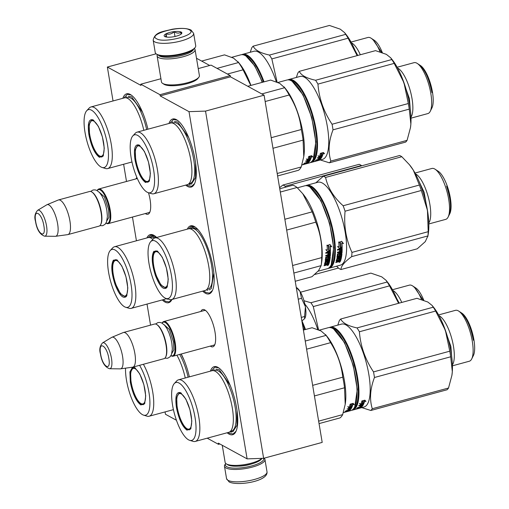 <?xml version="1.0" encoding="UTF-8"?>
<svg xmlns="http://www.w3.org/2000/svg" width="509" height="509" viewBox="0 0 509 509"><rect width="100%" height="100%" fill="white"/><g stroke="black" fill="none" stroke-linecap="round" stroke-linejoin="round"><path stroke-width="0.76" d="M113.036 100.96L107.361 67.048L140.98 85.417L140.777 84.201L159.991 94.699L160.195 95.915L189.011 111.656L247.113 458.87L218.297 443.123L218.501 444.338L207.227 438.179M176.438 420.256L165.463 414.256L165.069 411.908M150.549 325.13L147.025 304.077M136.431 240.789L132.461 217.05M126.506 181.471L123.623 164.248M135.922 178.913A19.31 6.223 74.8 0 1 136.889 177.495M148.494 192.746A19.31 6.223 74.8 0 1 150.079 199.585A19.31 6.223 74.8 0 1 149.646 212.597A19.31 6.223 74.8 0 1 145.332 213.557M200.87 311.463A19.31 6.223 74.8 0 1 205.076 310.108A19.31 6.223 74.8 0 1 215.021 332.135A19.31 6.223 74.8 0 1 214.594 345.147A19.31 6.223 74.8 0 1 210.281 346.107M168.95 123.49A35.261 11.363 74.8 0 1 177.011 120.029A35.261 11.363 74.8 0 1 195.182 160.252A35.261 11.363 74.8 0 1 194.393 184.016A35.261 11.363 74.8 0 1 185.683 185.111M187.299 229.152A35.261 11.363 74.8 0 1 194.89 226.861A35.261 11.363 74.8 0 1 213.055 267.085A35.261 11.363 74.8 0 1 212.272 290.849A35.261 11.363 74.8 0 1 202.684 291.135M210.395 371.15A35.261 11.363 74.8 0 1 218.456 367.689A35.261 11.363 74.8 0 1 236.621 407.913A35.261 11.363 74.8 0 1 235.839 431.677A35.261 11.363 74.8 0 1 227.129 432.771M122.841 98.301A35.261 11.363 74.8 0 1 130.902 94.833A35.261 11.363 74.8 0 1 147.909 129.203M146.878 237.951A35.261 11.363 74.8 0 1 154.469 235.661A35.261 11.363 74.8 0 1 156.664 237.468M163.274 299.661L165.501 301.29L169.09 301.92L171.902 299.496A35.261 11.363 74.8 0 1 171.851 299.648A35.261 11.363 74.8 0 1 162.263 299.935M181.223 354.003A35.261 11.363 74.8 0 1 189.354 376.864M247.113 458.87L263.63 458.31L322.197 442.404L264.095 95.189L230.475 76.821L160.195 95.915M189.011 111.656L205.528 111.102L263.63 458.31M205.528 111.102L264.095 95.189M159.991 94.699L230.272 75.606L230.475 76.821M198.23 68.594L211.057 65.114L230.272 75.606M140.777 84.201L160.927 78.73M196.506 58.261L209.708 65.476M107.361 67.048L156.104 53.808M218.501 444.338L219.85 443.969M149.983 211.789A18.025 5.809 74.8 0 1 148.736 212.711A18.025 5.809 74.8 0 1 148.202 212.775M203.74 310.681A18.025 5.809 74.8 0 1 204.236 310.471A18.025 5.809 74.8 0 1 205.776 310.636M214.932 344.339A18.025 5.809 74.8 0 1 213.685 345.261A18.025 5.809 74.8 0 1 213.15 345.331M212.457 290.461L209.511 293.12L205.922 292.49L203.695 290.862M188.489 228.827L191.359 226.301L195.233 227.097M148.068 237.627L150.938 235.107L154.812 235.896M170.025 123.197L173.48 119.469L177.355 120.258M194.578 183.628L191.632 186.281L188.044 185.658L186.765 184.818M123.916 98.008L127.371 94.28L131.246 95.068M211.47 370.857L214.925 367.129L218.8 367.918M236.023 431.288L233.077 433.942L229.489 433.318L228.21 432.478M162.091 323.132L162.11 323.1A17.949 5.784 74.8 0 1 163.726 321.554A17.949 5.784 74.8 0 1 175.16 342.551A17.949 5.784 -105.2 0 1 173.136 356.198A17.949 5.784 -105.2 0 1 170.96 355.676L170.929 355.657M162.129 323.158A17.44 5.618 74.8 0 1 168.689 326.244A17.44 5.618 74.8 0 1 174.498 342.57A17.44 5.618 -105.2 0 1 170.948 355.626M156.772 324.551L157.313 324.907A17.44 5.618 74.8 0 1 166.297 344.797A17.44 5.618 -105.2 0 1 165.909 356.548L165.622 357.127A17.949 5.784 -105.2 0 0 166.023 345.032A17.949 5.784 74.8 0 0 156.772 324.551A17.949 5.784 74.8 0 0 154.59 324.036L123.432 332.498A17.949 5.784 74.8 0 1 134.866 353.494A17.949 5.784 -105.2 0 1 132.843 367.142A17.949 5.784 -105.2 0 1 132.607 367.193L120.506 368.847A16.377 5.275 -105.2 0 0 122.561 356.351A16.377 5.275 74.8 0 0 111.923 337.27L123.203 332.574A17.949 5.784 74.8 0 1 123.432 332.498M132.843 367.142L164 358.68A17.949 5.784 -105.2 0 0 165.622 357.127M102.557 342.888C99.866 345.955 99.147 349.562 100.419 353.723C101.724 362.058 104.778 367.065 109.581 368.739A13.45 4.333 -105.2 0 0 111.49 358.463A13.45 4.333 -105.2 0 0 102.557 342.888L111.687 337.391A16.377 5.275 74.8 0 1 111.923 337.27M109.581 368.739L120.239 368.866A16.377 5.275 -105.2 0 0 120.506 368.847M97.143 190.582L97.162 190.551A17.949 5.784 74.8 0 1 98.778 188.998A17.949 5.784 74.8 0 1 110.211 209.994A17.949 5.784 -105.2 0 1 108.194 223.648A17.949 5.784 -105.2 0 1 106.012 223.127L105.98 223.107M97.181 190.601A17.44 5.618 74.8 0 1 103.741 193.694A17.44 5.618 74.8 0 1 109.55 210.02A17.44 5.618 -105.2 0 1 105.999 223.069M91.824 192.001L92.364 192.351A17.44 5.618 74.8 0 1 101.348 212.247A17.44 5.618 -105.2 0 1 100.96 223.998L100.674 224.577A17.949 5.784 -105.2 0 0 101.075 212.476A17.949 5.784 74.8 0 0 91.824 192.001A17.949 5.784 74.8 0 0 89.641 191.479L58.484 199.948A17.949 5.784 74.8 0 1 69.918 220.944A17.949 5.784 -105.2 0 1 67.901 234.592A17.949 5.784 -105.2 0 1 67.659 234.636L55.557 236.297A16.377 5.275 -105.2 0 0 57.612 223.801A16.377 5.275 74.8 0 0 46.981 204.72L58.255 200.024A17.949 5.784 74.8 0 1 58.484 199.948M67.901 234.592L99.058 226.13A17.949 5.784 -105.2 0 0 100.674 224.577M37.609 210.338C34.917 213.405 34.205 217.012 35.471 221.173C36.775 229.508 39.829 234.515 44.633 236.189A13.45 4.333 -105.2 0 0 46.542 225.913A13.45 4.333 -105.2 0 0 37.609 210.338L46.739 204.841A16.377 5.275 74.8 0 1 46.981 204.72M44.633 236.189L55.29 236.316A16.377 5.275 -105.2 0 0 55.557 236.297M263.656 458.304A19.488 5.453 170.5 0 1 251.847 465.881A19.488 5.453 170.5 0 1 226.747 466.734A19.488 5.453 170.5 0 1 225.818 463.514L225.08 464.456A20.513 5.745 170.5 0 0 224.475 466.25L226.55 478.638A20.513 5.745 170.5 0 0 228.045 480.343A20.513 5.745 170.5 0 0 251.166 480.254A20.513 5.745 170.5 0 0 267.015 471.862C268.249 481.387 237.614 486.216 229.158 481.953L226.55 478.638M264.082 458.189A20.513 5.745 170.5 0 1 264.947 459.481A20.513 5.745 170.5 0 1 252.394 467.065A20.513 5.745 170.5 0 1 225.971 467.956A20.513 5.745 170.5 0 1 224.475 466.25M153.171 40.128L155.239 52.516A20.513 5.745 -9.5 0 0 156.397 54.018L157.516 54.743A19.488 5.453 -9.5 0 0 157.835 54.934A19.488 5.453 -9.5 0 0 182.941 54.088A19.488 5.453 -9.5 0 0 194.285 48.59L195.106 47.541A20.513 5.745 -9.5 0 0 195.71 45.74L193.636 33.359L191.028 30.037C186.765 28.141 180.447 27.88 172.08 29.274C163.446 31.679 155.022 31.634 153.171 40.128A20.513 5.745 -9.5 0 0 154.66 41.833A20.513 5.745 -9.5 0 0 177.781 41.751A20.513 5.745 -9.5 0 0 193.636 33.359M156.397 54.018A20.513 5.745 -9.5 0 0 156.734 54.221A20.513 5.745 -9.5 0 0 183.157 53.324A20.513 5.745 -9.5 0 0 195.106 47.541M189.393 29.859C181.732 24.846 146.91 34.307 156.6 38.773C164.261 43.787 199.083 34.326 189.393 29.859M181.198 32.092A8.977 2.513 -9.5 0 0 169.828 32.43A8.977 2.513 -9.5 0 0 164.649 36.457A8.977 2.513 -9.5 0 0 164.795 36.546A8.977 2.513 -9.5 0 0 173.614 36.763A8.977 2.513 -9.5 0 0 181.586 33.619A8.977 2.513 -9.5 0 0 181.198 32.092M180.854 34.281L181.128 32.201C179.066 33.543 176.75 33.39 174.186 31.73C171.73 33.963 169.026 34.701 166.074 33.931C165.934 36.33 165.54 37.221 164.897 36.61M166.074 33.931L166.596 37.062M174.186 31.73L174.981 36.489M158.528 55.258A17.949 5.026 -9.5 0 0 159.482 56.009A17.949 5.026 -9.5 0 0 182.604 55.233A17.949 5.026 -9.5 0 0 193.496 49.411M157.402 54.673A19.234 5.383 -9.5 0 0 157.116 55.945A19.234 5.383 -9.5 0 0 158.515 57.542A19.234 5.383 -9.5 0 0 183.291 56.709A19.234 5.383 -9.5 0 0 195.055 49.596A19.234 5.383 -9.5 0 0 194.368 48.482M157.116 55.945L161.461 81.924A19.234 5.383 -9.5 0 0 162.549 83.336L163.943 84.246A17.949 5.026 -9.5 0 0 164.235 84.418A17.949 5.026 -9.5 0 0 187.357 83.635A17.949 5.026 -9.5 0 0 197.81 78.577L198.834 77.26A19.234 5.383 -9.5 0 0 199.401 75.574L195.055 49.596M162.549 83.336A19.234 5.383 -9.5 0 0 162.861 83.521A19.234 5.383 -9.5 0 0 187.636 82.687A19.234 5.383 -9.5 0 0 198.834 77.26M175.115 55.704A14.233 3.983 -9.5 0 0 177.953 55.226M262.014 458.367L261.48 459.048A17.949 5.026 170.5 0 1 251.026 464.113A17.949 5.026 170.5 0 1 227.905 464.895A17.949 5.026 170.5 0 1 227.612 464.717L226.219 463.807A19.234 5.383 170.5 0 1 225.131 462.401L222.268 445.292M261.919 458.367A19.234 5.383 170.5 0 1 251.306 463.158A19.234 5.383 170.5 0 1 226.53 463.998A19.234 5.383 170.5 0 1 226.219 463.807M296.257 287.4L296.811 287.763A16.67 5.37 74.8 0 1 299.903 291.275L300.068 291.536A16.67 5.37 -105.2 0 1 305.362 306.583L305.425 306.972A16.67 5.37 -105.2 0 1 305.025 318.01L304.611 318.679A16.67 5.37 -105.2 0 0 304.732 318.513M301.283 317.419L304.567 316.528L304.611 318.679L301.875 320.956M304.567 316.528L305.425 306.972M305.362 306.583L301.519 298.306L300.068 291.536M298.229 299.197L301.519 298.306M299.903 291.275L296.27 287.483M373.523 371.901A48.724 15.703 74.8 0 1 374.026 374.713A48.724 15.703 -105.2 0 1 374.459 377.493L450.7 356.784A48.724 15.703 -105.2 0 0 450.268 354.003A48.724 15.703 -105.2 0 0 449.765 351.191L373.523 371.901C365.207 359.5 360.499 346.12 359.399 331.76L435.64 311.05L445.407 330.386A43.596 14.048 74.8 0 1 451.05 352.222A43.596 14.048 74.8 0 1 452.316 371.665L450.7 356.784M352.922 409.414A42.438 13.679 -105.2 0 0 356.911 377.436A42.438 13.679 74.8 0 0 330.716 327.656M351.776 410.229A42.953 13.845 -105.2 0 0 352.743 410.076A42.953 13.845 -105.2 0 0 357.572 377.417A42.953 13.845 74.8 0 0 330.226 327.172L341.469 324.118A42.953 13.845 74.8 0 1 368.821 374.363A42.953 13.845 -105.2 0 1 363.986 407.022L359.539 408.231A42.953 13.845 -105.2 0 0 361.848 406.812L361.829 406.767M329.317 327.529A42.953 13.845 74.8 0 1 330.226 327.172M432.16 305.515L433.483 307.15A43.596 14.048 74.8 0 1 445.407 330.386L449.765 351.191M337.798 325.117L339.268 320.765A48.724 15.703 74.8 0 1 340.712 319.016C342.544 322.961 347.978 325.932 357.013 327.923L433.261 307.207A48.724 15.703 74.8 0 1 435.64 311.05M340.712 319.016L416.96 298.306L427.814 302.022L432.103 305.438L433.261 307.207M439.051 315.739A26.373 8.5 74.8 0 1 453.468 346.285A26.373 8.5 -105.2 0 1 452.399 364.877M438.605 314.918L455.485 310.331A26.373 8.5 74.8 0 1 458.692 311.088A26.373 8.5 74.8 0 1 472.282 341.176A26.373 8.5 -105.2 0 1 471.69 358.953A26.373 8.5 -105.2 0 1 469.311 361.231L452.431 365.818M458.692 311.088L461.892 313.181A23.338 7.52 74.8 0 1 473.917 339.802A23.338 7.52 -105.2 0 1 473.395 355.53L471.69 358.953M451.928 375.222A43.596 14.048 -105.2 0 0 451.947 375.108A43.596 14.048 -105.2 0 0 452.316 371.665L451.903 375.362L448.524 388.017A48.724 15.703 -105.2 0 1 447.074 389.76L370.832 410.477L361.753 407.626M370.832 410.477A48.724 15.703 -105.2 0 0 372.276 408.727L448.524 388.017M374.459 377.493C370.126 388.882 369.4 399.291 372.276 408.727M357.013 327.923A48.724 15.703 74.8 0 1 359.399 331.76M363.057 401.137L362.497 400.818M360.722 404.719L363.693 403.911L362.293 403.891A42.953 13.845 -105.2 0 0 363.121 401.264L361.823 401.117A42.953 13.845 -105.2 0 1 361.034 403.841L359.742 403.783L360.722 404.719L359.551 403.351M362.293 403.891L362.109 403.452A42.438 13.679 -105.2 0 0 362.828 401.232M362.262 403.809L360.537 404.28M363.025 401.067A42.438 13.679 -105.2 0 0 363.102 400.755L362.828 400.729M362.287 403.357L363.553 403.376L363.738 403.822L362.478 403.796A42.953 13.845 -105.2 0 0 363.299 401.162L363.102 400.755M365.736 400.99L364.399 400.882A42.438 13.679 -105.2 0 1 363.553 403.376M363.738 403.822A42.953 13.845 -105.2 0 0 364.597 401.289L365.926 401.404L364.845 400.176L361.848 400.99L363.299 401.162M364.597 401.289L364.399 400.882M355.505 409.306L355.416 409.319A42.953 13.845 -105.2 0 0 355.791 409.249A42.953 13.845 -105.2 0 0 356.262 409.09L356.249 409.032M356.911 408.943A42.953 13.845 -105.2 0 0 356.936 408.937A42.953 13.845 -105.2 0 0 357.458 408.759L357.445 408.708M356.962 408.931L357.782 408.708A42.953 13.845 -105.2 0 0 357.802 408.702L357.757 408.625M358.495 408.511A42.953 13.845 -105.2 0 0 358.673 408.466L357.802 408.702A42.953 13.845 -105.2 0 0 358.323 408.523L358.311 408.472M358.673 408.466A42.953 13.845 -105.2 0 0 359.144 408.307L359.036 408.275M359.049 408.326L358.323 408.523M361.778 406.602L361.683 406.328A42.438 13.679 -105.2 0 0 361.683 406.328L361.422 406.322M361.848 406.812L359.246 407.518A42.953 13.845 -105.2 0 1 358.788 407.944L357.738 408.25M363.114 404.299A42.438 13.679 -105.2 0 1 362.052 405.921L362.217 406.398L361.753 406.608L358.33 407.575A42.953 13.845 -105.2 0 1 357.642 408.256L357.585 407.766M361.753 406.608L361.638 406.265M361.594 406.137L360.811 406.169M360.474 406.443L360.003 406.564M362.217 406.398A42.953 13.845 -105.2 0 0 363.502 404.337L363.464 404.254M362.752 403.898L360.62 404.477M363.502 404.337L358.966 405.425L358.775 405.819L360.786 405.272L360.665 404.96M360.289 405.406A42.438 13.679 -105.2 0 0 360.512 405.005M361.384 404.77A42.438 13.679 -105.2 0 1 361.008 405.425L361.18 405.883L360.315 406.118A42.953 13.845 -105.2 0 0 360.786 405.272M361.18 405.883A42.953 13.845 -105.2 0 0 361.651 405.037L361.53 404.725M361.046 405.527L360.588 405.648M362.491 404.865L362.491 404.865A42.953 13.845 -105.2 0 1 361.963 405.788L359.92 406.341M359.329 407.461L359.456 407.868L356.574 408.651A42.953 13.845 -105.2 0 0 357.604 407.652L359.71 406.984A42.953 13.845 -105.2 0 0 360.009 406.583M359.456 407.868A42.953 13.845 -105.2 0 0 359.927 407.467L359.857 407.27M352.743 410.076L354.919 409.484A42.953 13.845 -105.2 0 0 355.626 409.23L360.041 407.836A42.953 13.845 -105.2 0 0 360.792 407.232L360.633 407.06M360.105 407.391L360.048 407.219A42.438 13.679 -105.2 0 1 359.895 407.346L360.69 407.232M357.541 407.983L357.223 408.072M362.026 404.935A42.438 13.679 -105.2 0 0 362.249 404.534L362.383 404.84L361.651 405.037M359.367 408.275L358.839 408.415M357.458 408.759L356.262 409.09M361.606 405.883L360.881 406.347A42.953 13.845 -105.2 0 1 360.582 406.748L361.485 406.462L361.517 405.908M360.582 406.748L360.41 406.277A42.438 13.679 -105.2 0 0 360.48 406.188M361.135 406.08L361.536 405.698M361.008 405.425L360.658 405.52M362.478 404.833L362.344 404.502M473.364 340.266C470.481 325.964 466.149 316.611 460.378 312.214M442.817 323.667L450.872 346.374L451.636 356.135M186.956 430.143C182.273 426.587 178.767 419.002 176.426 407.41C174.969 396.295 176.388 391.408 180.695 392.757L185.88 399.139L189.965 409.777L191.823 421.026L190.78 428.801L186.956 430.143M190.926 428.489L189.335 429.882L187.344 429.532C182.782 426.065 179.365 418.678 177.087 407.385L176.687 397.351L179.251 392.763L181.319 393.152M319.347 330.131L328.35 327.681A42.953 13.845 74.8 0 1 332.803 328.464A42.953 13.845 74.8 0 1 333.573 328.922A42.953 13.845 74.8 0 1 352.966 365.507A42.953 13.845 74.8 0 1 354.748 406.876A42.953 13.845 74.8 0 1 350.866 410.585L347.825 411.412A42.953 13.845 74.8 0 1 347.653 411.457L347.628 411.374M333.573 328.922L344.491 342.551L353.278 365.417L357.273 389.589L354.748 406.876M195.24 441.43L228.738 432.332A31.927 10.288 -105.2 0 0 233.294 421.649A31.927 10.288 -105.2 0 0 221.339 377.627A31.927 10.288 -105.2 0 0 215.313 371.296A31.927 10.288 74.8 0 0 211.998 370.711L178.5 379.816A31.927 10.288 74.8 0 1 181.815 380.395A31.927 10.288 -105.2 0 1 197.937 412.564A31.927 10.288 -105.2 0 1 195.24 441.43A31.927 10.288 -105.2 0 1 193.127 441.36L189.704 440.336A29.999 9.671 -105.2 0 0 194.807 416.127A29.999 9.671 -105.2 0 0 179.073 383.042A29.999 9.671 74.8 0 0 174.282 383.563L176.712 380.942A31.927 10.288 74.8 0 1 178.5 379.816M174.282 383.563A29.999 9.671 74.8 0 0 174.103 412.5A29.999 9.671 74.8 0 0 188.578 439.859A29.999 9.671 -105.2 0 0 189.704 440.336M312.653 385.358L342.761 377.182C341.399 364.94 337.346 353.437 330.615 342.659A47.439 15.289 -105.2 0 0 326.104 335.386L305.235 341.049M306.596 349.187L330.615 342.659M314.422 395.945L344.529 387.769A47.439 15.289 -105.2 0 0 342.761 377.182M318.64 421.147L342.659 414.625L345.21 404.343L344.529 387.769M319.054 423.603L339.917 417.94A47.439 15.289 -105.2 0 0 342.659 414.625M303.402 330.08L312.081 327.726L321.122 331.003L326.104 335.386M345.21 404.343L345.337 403.529A42.953 13.845 -105.2 0 0 327.147 336.57L325.455 334.483M347.838 406.538L349.009 407.9L348.029 406.965L349.32 407.022A42.953 13.845 74.8 0 0 350.109 404.299L351.407 404.451A42.953 13.845 74.8 0 1 350.58 407.073L350.396 406.634L351.942 407.003M351.115 404.42A42.438 13.679 74.8 0 1 350.396 406.634M350.58 407.073L351.98 407.092L349.009 407.9M348.824 407.461L350.548 406.99M352.883 404.477L352.686 404.063A42.438 13.679 74.8 0 1 351.84 406.557L352.024 407.003A42.953 13.845 74.8 0 0 352.883 404.477L354.213 404.585L353.131 403.357L350.135 404.171L351.585 404.343L351.115 403.911M352.686 404.063L354.022 404.171M350.574 406.538L351.84 406.557M351.585 404.343A42.953 13.845 74.8 0 1 350.765 406.977L352.024 407.003M344.548 412.271A42.953 13.845 74.8 0 1 344.078 412.43A42.953 13.845 74.8 0 1 343.702 412.513L343.791 412.487M344.739 412.214L345.732 411.889M345.745 411.94A42.953 13.845 74.8 0 1 345.223 412.118A42.953 13.845 74.8 0 1 345.197 412.125M347.418 411.431L347.431 411.488A42.953 13.845 74.8 0 1 346.96 411.647L346.088 411.883A42.953 13.845 74.8 0 0 346.61 411.705L346.597 411.654M346.61 411.705L347.323 411.457M346.737 410.509L346.616 410.757A42.953 13.845 74.8 0 1 345.929 411.437L347.074 411.126A42.953 13.845 74.8 0 0 347.532 410.699L350.122 409.949M350.135 409.993A42.953 13.845 74.8 0 1 347.825 411.412M345.929 411.437L345.872 410.948M346.801 410.674L350.046 409.79L349.918 409.446M348.29 409.751L348.76 409.624M348.951 408.142L349.072 408.453L347.062 409.001L351.751 407.435M351.401 407.48A42.438 13.679 74.8 0 1 350.338 409.102L349.88 409.319M351.789 407.518A42.953 13.845 74.8 0 1 350.504 409.58L350.338 409.102M348.907 407.658L351.038 407.079M349.072 408.453A42.953 13.845 74.8 0 1 348.601 409.306L349.467 409.071L348.945 408.702M349.467 409.071A42.953 13.845 74.8 0 0 349.944 408.218L349.817 407.906M349.67 407.951A42.438 13.679 74.8 0 1 349.295 408.606M350.536 407.715A42.438 13.679 74.8 0 1 350.313 408.116M350.765 408.014L350.631 407.684M349.944 408.218L350.777 408.046A42.953 13.845 74.8 0 1 350.249 408.969L348.207 409.522M348.296 409.764A42.953 13.845 74.8 0 1 347.997 410.165L345.891 410.833A42.953 13.845 74.8 0 1 344.86 411.832L344.86 411.832M345.064 411.666L347.202 411.017M348.379 410.388A42.438 13.679 74.8 0 1 348.341 410.419L348.213 410.648A42.953 13.845 74.8 0 1 347.742 411.049L347.272 411.234M348.029 411.094L348.328 411.017A42.953 13.845 74.8 0 0 349.079 410.413L349.009 410.216M348.061 411.183L343.912 412.411A42.953 13.845 74.8 0 1 343.289 412.64M349.079 410.413L348.391 410.572M350.504 409.58L350.046 409.79M347.125 411.596L347.653 411.457M345.248 412.112L345.636 411.985M349.995 409.344L349.168 409.529A42.953 13.845 74.8 0 1 348.869 409.93L349.772 409.65L349.893 409.064M348.767 409.37A42.438 13.679 74.8 0 1 348.697 409.459L348.869 409.93M215.861 369.127L219.22 369.712L230.119 385.179M237.041 410.668L236.997 425.206L232.874 431.753L230.221 431.505M187.108 428.769A18.394 5.93 74.8 0 1 178.163 411.711A18.394 5.93 74.8 0 1 178.487 394.1A18.394 5.93 74.8 0 1 181.28 393.934A18.394 5.93 -105.2 0 1 190.875 413.944A18.394 5.93 -105.2 0 1 187.999 429.112A18.394 5.93 -105.2 0 1 187.108 428.769M343.149 205.751A48.724 15.703 74.8 0 1 344.129 208.448A48.724 15.703 -105.2 0 1 345.064 211.197L421.306 190.487A48.724 15.703 -105.2 0 0 420.37 187.738A48.724 15.703 -105.2 0 0 419.391 185.041L343.149 205.751C333.688 197.288 327.828 187.853 325.582 177.431L401.824 156.721L409.433 164.719L413.314 170.146A43.596 14.048 74.8 0 1 421.821 188.521A43.596 14.048 74.8 0 1 427.458 210.357L421.306 190.487M329.336 267.549A42.438 13.679 -105.2 0 0 327.834 214.314A42.438 13.679 74.8 0 0 307.124 185.785M328.19 268.364A42.953 13.845 -105.2 0 0 329.151 268.211A42.953 13.845 -105.2 0 0 328.426 214.034A42.953 13.845 74.8 0 0 306.634 185.308L317.877 182.254A42.953 13.845 74.8 0 1 339.668 210.981A42.953 13.845 -105.2 0 1 340.4 265.157L329.151 268.211M305.724 185.664A42.953 13.845 74.8 0 1 306.634 185.308M409.433 164.712L409.898 165.285A43.596 14.048 74.8 0 1 413.314 170.146L419.391 185.041M315.841 182.807L323.368 176.222L399.616 155.512A48.724 15.703 74.8 0 1 401.824 156.721M415.459 173.874A26.373 8.5 74.8 0 1 426.466 191.212A26.373 8.5 -105.2 0 1 428.807 223.012M415.013 173.047L431.899 168.46A26.373 8.5 74.8 0 1 435.1 169.223A26.373 8.5 74.8 0 1 445.273 186.103A26.373 8.5 -105.2 0 1 448.105 217.082A26.373 8.5 -105.2 0 1 445.725 219.366L428.839 223.947M435.1 169.223L438.306 171.317A23.338 7.52 74.8 0 1 447.309 186.249A23.338 7.52 -105.2 0 1 449.81 213.665L448.105 217.082M427.872 236.405L428.355 233.237A43.596 14.048 -105.2 0 0 427.458 210.357L428.203 231.69A48.724 15.703 -105.2 0 1 427.91 235.928L425.276 241.641L417.24 248.818L340.992 269.528C340.941 266.213 344.504 261.919 351.662 256.638L427.91 235.928M351.662 256.638A48.724 15.703 -105.2 0 0 351.961 252.4L428.203 231.69M345.064 211.197C343.753 225.913 346.056 239.644 351.961 252.4M323.368 176.222A48.724 15.703 74.8 0 1 325.582 177.431M340.992 269.528A48.724 15.703 -105.2 0 1 338.784 268.319L336.538 266.201M329.094 257.599L328.241 257.707A42.438 13.679 74.8 0 1 328.101 258.865L325.219 259.647M339.172 248.494L342.15 247.686L340.534 247.285A42.953 13.845 -105.2 0 0 340.292 242.882L338.79 242.437A42.953 13.845 -105.2 0 1 339.083 246.897L337.594 246.509L338.428 247.559M340.534 247.285L340.33 247.024A42.438 13.679 -105.2 0 0 340.095 242.825M341.514 247.527L338.962 248.22M340.254 242.685A42.438 13.679 -105.2 0 0 340.241 242.538L338.568 242.042M340.489 246.89L341.933 247.247L340.699 247.151A42.953 13.845 -105.2 0 0 340.445 242.742L340.241 242.538M340.445 242.742L338.771 242.239L341.768 241.425L343.473 243.62L341.73 242.965A42.438 13.679 -105.2 0 1 341.933 247.247M343.263 243.391L341.564 241.228M343.473 243.62L341.73 242.965M342.143 247.514A42.953 13.845 -105.2 0 0 341.94 243.181M337.003 260.245L337.2 260.659A42.953 13.845 -105.2 0 0 337.575 259.132L337.372 258.737A42.438 13.679 -105.2 0 1 337.003 260.245L337.123 260.29M338.434 258.814A42.438 13.679 -105.2 0 0 338.542 258.33L337.372 258.737M338.625 259.253L339.179 259.1L339.376 259.507L338.504 259.743A42.953 13.845 -105.2 0 0 338.739 258.731L338.542 258.33M339.376 259.507A42.953 13.845 -105.2 0 0 339.605 258.496L339.408 258.095A42.438 13.679 -105.2 0 1 339.179 259.1M341.724 253.705A42.438 13.679 -105.2 0 1 340.845 258.89L341.043 259.297L340.171 259.533A42.953 13.845 -105.2 0 0 340.451 258.349L340.133 257.898L339.408 258.095M340.33 258.298L339.605 258.496M340.426 258.298L340.254 257.955M341.043 259.297A42.953 13.845 -105.2 0 0 341.94 253.902L341.838 253.73M341.94 253.902L339.338 254.608A42.953 13.845 -105.2 0 1 339.217 255.798L338.192 256.173M337.861 255.747L337.861 255.747A42.438 13.679 -105.2 0 0 338.04 253.934L338.25 254.271A42.953 13.845 -105.2 0 1 338.065 256.11L337.861 255.747M341.946 248.252A42.438 13.679 -105.2 0 1 341.819 252.528L341.641 253.247L341.437 252.909L338.04 253.934M341.641 253.247L338.396 254.125L338.192 253.787M342.023 252.858A42.953 13.845 -105.2 0 0 342.156 248.487L341.991 248.265M342.156 248.487L337.537 249.423L337.543 250.18L339.554 249.633L337.543 249.843M339.35 249.69A42.438 13.679 -105.2 0 0 339.35 249.346M340.4 251.122A42.953 13.845 -105.2 0 0 340.426 249.397L340.216 249.111A42.438 13.679 -105.2 0 1 340.19 250.81L340.4 251.122L339.535 251.357A42.953 13.845 -105.2 0 0 339.554 249.633M340.356 251.058L339.535 251.281M341.291 249.289L341.291 249.289A42.953 13.845 -105.2 0 1 341.259 251.179L337.505 252.197L337.48 252.909L339.497 252.362L339.287 252.038L337.492 252.528M340.018 256.046A42.953 13.845 -105.2 0 0 340.158 254.875L339.955 254.525A42.438 13.679 -105.2 0 1 339.815 255.683L339.624 256.409L337.136 256.829A42.953 13.845 -105.2 0 0 337.41 254.112L339.446 253.278A42.953 13.845 -105.2 0 0 339.497 252.362M337.2 260.659L340.922 259.724A42.953 13.845 -105.2 0 1 340.47 261.13L335.781 262.58A42.953 13.845 -105.2 0 0 335.959 262.103L337.607 261.651L338.199 260.85L336.252 261.181A42.953 13.845 -105.2 0 0 336.799 258.916L340.591 257.649L340.699 257.064L336.952 258.082L337.047 257.478L340.795 256.46A42.953 13.845 -105.2 0 0 341.024 254.64L340.686 254.226L339.955 254.525M340.896 254.576L340.101 254.385M339.853 256.288L337.244 256.994M340.699 257.064L340.496 256.682L337.022 257.624M337.416 261.225L338.008 260.43M338.199 260.85L338.046 260.506M338.816 261.27L338.733 261.779L338.059 261.289M338.549 261.34L338.116 261.2M340.037 261.422L339.719 261.022M339.376 262.275L339.688 261.798L339.433 262.402L338.784 261.919M339.688 261.798L340.158 261.842M341.227 249.206L340.941 248.914L341.151 249.2L340.426 249.397M338.739 258.731L337.575 259.132M340.763 259.374L340.197 259.456M340.47 261.13L340.286 260.697A42.438 13.679 -105.2 0 0 340.578 259.819M341.221 252.006L340.877 251.605L340.152 251.802L341.221 252.006L341.183 252.699L340.311 253.043A42.953 13.845 -105.2 0 0 340.362 252.127M340.979 252.369L340.877 251.605L341.176 251.93M340.311 253.043L340.101 252.712A42.438 13.679 -105.2 0 0 340.152 251.802M339.573 260.474A42.438 13.679 -105.2 0 0 339.713 260.054M339.936 260.379L339.07 260.614A42.953 13.845 -105.2 0 1 338.835 261.321L339.732 261.002A42.953 13.845 -105.2 0 0 339.936 260.379L339.777 260.035M339.07 260.614L338.911 260.271M338.835 261.321L338.65 260.888A42.438 13.679 -105.2 0 0 338.848 260.29M340.845 258.89L340.298 259.036M341.819 252.528L341.437 252.909M340.19 250.81L339.541 250.988M341.081 248.996L340.216 249.111M339.815 255.683L336.933 256.466M337.193 260.646L336.055 260.767M340.286 260.697L339.847 260.99M339.026 262.186L339.987 261.76M340.031 261.868L339.185 262.04M448.556 215.886C451.712 210.166 451.069 200.272 446.622 186.199M419.231 181.802L424.131 192.307L428.05 214.27M166.64 287.795C163.319 290.27 159.572 286.147 155.391 275.433C151.79 264.025 151.268 256.002 153.826 251.37L157.459 251.102L162.288 257.28L166.379 267.919L168.237 279.167L167.194 286.93L166.64 287.795M167.334 286.631L165.743 288.018L160.914 284.976L155.989 275.153C152.477 264.044 151.968 256.231 154.462 251.72L155.659 250.899L157.739 251.293M297.371 187.827L304.757 185.817A42.953 13.845 74.8 0 1 309.981 187.058L320.905 200.686L329.686 223.559L333.681 247.73L331.155 265.004A42.953 13.845 74.8 0 1 329.959 266.881A42.953 13.845 74.8 0 1 327.281 268.72L318.074 271.221M328.483 262.638L329.049 262.555A38.468 12.394 -105.2 0 0 329.234 262.281M309.981 187.058A42.953 13.845 74.8 0 1 329.38 223.642A42.953 13.845 74.8 0 1 331.155 265.004M171.648 299.566L205.146 290.467A31.927 10.288 74.8 0 0 207.138 289.106A31.927 10.288 -105.2 0 0 209.708 279.778A31.927 10.288 -105.2 0 0 197.746 235.756A31.927 10.288 -105.2 0 0 188.413 228.846L154.914 237.945A31.927 10.288 -105.2 0 0 153.12 239.077L150.689 241.692A29.999 9.671 -105.2 0 0 150.499 241.915A29.999 9.671 74.8 0 0 151.008 272.487A29.999 9.671 74.8 0 0 166.112 298.471L169.535 299.496A31.927 10.288 74.8 0 0 171.648 299.566A31.927 10.288 74.8 0 0 173.639 298.204A31.927 10.288 -105.2 0 0 172.214 262.644A31.927 10.288 -105.2 0 0 154.914 237.945M166.112 298.471A29.999 9.671 74.8 0 0 169.968 297.256A29.999 9.671 -105.2 0 0 167.716 261.053A29.999 9.671 -105.2 0 0 150.689 241.692M284.855 219.264L312.144 211.852L302.74 193.7L297.04 187.503A47.439 15.289 -105.2 0 0 292.847 185.212L279.753 188.769M280.3 192.052L297.04 187.503M286.662 230.074L315.771 222.166A47.439 15.289 -105.2 0 0 312.144 211.852M292.592 265.513L321.701 257.605C322.413 245.064 320.435 233.249 315.771 222.166M293.858 273.04L321.141 265.628A47.439 15.289 -105.2 0 0 321.154 265.577A47.439 15.289 -105.2 0 0 321.701 257.605M295.233 281.261L311.966 276.718L318.583 270.623L321.141 265.628M321.154 265.577L321.745 261.658A42.953 13.845 -105.2 0 0 303.555 194.705L302.74 193.7M326.714 250.74L325.881 249.69L327.37 250.078A42.953 13.845 74.8 0 0 327.077 245.618L328.579 246.063A42.953 13.845 74.8 0 1 328.82 250.466L330.271 250.657M328.381 246.006A42.438 13.679 74.8 0 1 328.617 250.205M328.82 250.466L330.436 250.867L327.459 251.675M327.249 251.401L329.8 250.708M330.226 246.362L330.017 246.146A42.438 13.679 74.8 0 1 330.22 250.428L330.43 250.695A42.953 13.845 74.8 0 0 330.226 246.362L331.76 246.801L329.851 244.409M331.76 246.801L330.055 244.606L327.058 245.421L328.731 245.923L326.854 245.223M330.017 246.146L331.55 246.572M328.776 250.072L330.22 250.428M328.731 245.923A42.953 13.845 74.8 0 1 328.986 250.333L330.43 250.695M326.021 262.186L327.026 261.912L326.829 261.518L325.817 261.791L325.862 262.313L325.658 261.919A42.438 13.679 74.8 0 1 325.289 263.427L325.41 263.471M325.862 262.313A42.953 13.845 74.8 0 1 325.486 263.84L325.289 263.427M327.026 261.912A42.953 13.845 74.8 0 1 326.791 262.924L327.662 262.689L327.465 262.281A42.438 13.679 74.8 0 0 327.694 261.282L328.42 261.085L328.617 261.48L327.891 261.677L327.694 261.282M327.891 261.677A42.953 13.845 74.8 0 1 327.662 262.689M328.712 261.48L328.54 261.136A42.438 13.679 74.8 0 1 328.515 261.27M328.617 261.48L328.738 261.531A42.953 13.845 74.8 0 1 328.458 262.714L329.329 262.479L329.132 262.071A42.438 13.679 74.8 0 0 330.01 256.886M326.683 257.306L329.927 256.428L329.724 256.091L326.479 256.969L326.536 257.452A42.953 13.845 74.8 0 1 326.352 259.291L327.503 258.979A42.953 13.845 74.8 0 0 327.624 257.789L330.125 256.911M330.226 257.083A42.953 13.845 74.8 0 1 329.329 262.479M326.536 257.452L326.326 257.115A42.438 13.679 74.8 0 1 326.148 258.935L326.275 258.992M326.352 259.291L326.148 258.935M325.83 253.024L327.847 252.82L325.83 253.367L325.824 252.604L330.277 251.446M330.233 251.433A42.438 13.679 74.8 0 1 330.106 255.709L329.724 256.091M330.443 251.669A42.953 13.845 74.8 0 1 330.309 256.04L330.106 255.709M327.847 252.82A42.953 13.845 74.8 0 1 327.821 254.538L328.687 254.303L327.828 254.169M328.687 254.303A42.953 13.845 74.8 0 0 328.712 252.585L328.502 252.292A42.438 13.679 74.8 0 1 328.477 253.997M328.712 252.585L329.577 252.47A42.953 13.845 74.8 0 1 329.546 254.36L325.792 255.378L325.766 256.091L327.783 255.543L327.573 255.219L325.779 255.709M327.783 255.543A42.953 13.845 74.8 0 1 327.732 256.46L325.696 257.299A42.953 13.845 74.8 0 1 325.423 260.01L325.754 260.175L325.423 260.01M325.55 259.806L325.754 260.175L327.911 259.59L327.707 259.221M328.388 257.567L328.445 258.057A42.953 13.845 74.8 0 1 328.305 259.227L327.911 259.59M329.272 257.758L329.107 257.471A42.438 13.679 74.8 0 1 329.075 257.789M328.598 257.917L329.31 257.821A42.953 13.845 74.8 0 1 329.081 259.641L325.334 260.659L325.238 261.263L328.986 260.245L328.782 259.864L325.308 260.805M328.986 260.245L328.878 260.837L325.086 262.097A42.953 13.845 74.8 0 1 324.538 264.362L324.837 264.476L324.538 264.362M326.333 263.687L326.485 264.031L324.837 264.476L324.341 263.948M324.64 264.056L325.48 263.834M326.485 264.031L325.894 264.833L324.246 265.284A42.953 13.845 74.8 0 1 324.068 265.762L325.945 265.253L325.779 264.865M327.102 264.451L327.02 264.96L328.324 264.604L328.006 264.203M327.472 265.221L328.273 264.941M328.318 265.049L327.713 265.374M327.662 265.463L327.974 264.979L327.72 265.583L327.071 265.1M327.974 264.979L328.445 265.024L328.254 264.585M325.486 263.84L329.208 262.905A42.953 13.845 74.8 0 1 328.757 264.311L328.324 264.604M327.02 264.96L325.945 265.253M330.309 256.04L329.927 256.428M328.865 263A42.438 13.679 74.8 0 1 328.572 263.878L328.133 264.171M328.757 264.311L328.572 263.878M329.463 255.111L329.266 255.55M329.508 255.187L329.323 256.027L328.388 255.9A42.438 13.679 74.8 0 0 328.439 254.984L329.164 254.786L329.508 255.187M328.598 256.224A42.953 13.845 74.8 0 0 328.649 255.308L329.374 255.111M328.649 255.308L328.439 254.984M327.198 263.452L327.357 263.796L328.222 263.56L328.063 263.217M327.134 263.471A42.438 13.679 74.8 0 1 326.937 264.069L327.128 264.502L328.019 264.184A42.953 13.845 74.8 0 0 328.222 263.56M327.357 263.796A42.953 13.845 74.8 0 1 327.128 264.502M326.912 262.434L327.465 262.281M328.585 262.218L329.132 262.071M328.502 252.292L329.368 252.178M326.835 264.527L326.345 264.476M190.245 228.643L192.268 227.256L198.014 229.648M213.856 273.04L211.305 288.501L209.282 289.888M166.57 286.452A18.394 5.93 74.8 0 1 164.413 287.248A18.394 5.93 74.8 0 1 155.022 271.545A18.394 5.93 74.8 0 1 154.634 252.515A18.394 5.93 -105.2 0 1 154.901 252.235A18.394 5.93 -105.2 0 1 165.279 264.521A18.394 5.93 -105.2 0 1 166.57 286.452M332.078 124.241A48.724 15.703 74.8 0 1 332.581 127.053A48.724 15.703 -105.2 0 1 333.013 129.833L409.255 109.123A48.724 15.703 -105.2 0 0 408.822 106.343A48.724 15.703 -105.2 0 0 408.32 103.531L332.078 124.241C323.762 111.84 319.054 98.46 317.953 84.1L394.201 63.39L403.968 82.725A43.596 14.048 74.8 0 1 409.605 104.561A43.596 14.048 74.8 0 1 410.871 124.005L409.255 109.123M311.483 161.754A42.438 13.679 -105.2 0 0 315.472 129.776A42.438 13.679 74.8 0 0 289.271 79.996M310.337 162.568A42.953 13.845 -105.2 0 0 311.298 162.416A42.953 13.845 -105.2 0 0 316.127 129.757A42.953 13.845 74.8 0 0 288.781 79.512L300.024 76.458A42.953 13.845 74.8 0 1 327.376 126.703A42.953 13.845 -105.2 0 1 322.547 159.362L318.093 160.57A42.953 13.845 -105.2 0 0 320.403 159.152L320.39 159.107M287.871 79.868A42.953 13.845 74.8 0 1 288.781 79.512M390.721 57.854L392.038 59.489A43.596 14.048 74.8 0 1 403.968 82.725L408.32 103.531M296.353 77.457L297.822 73.099A48.724 15.703 74.8 0 1 299.267 71.355C301.099 75.3 306.533 78.271 315.574 80.257L391.815 59.547A48.724 15.703 74.8 0 1 394.201 63.39M299.267 71.355L375.515 50.639L386.369 54.361L390.657 57.778L391.815 59.547M397.605 68.079A26.373 8.5 74.8 0 1 412.023 98.625A26.373 8.5 -105.2 0 1 410.954 117.216M397.16 67.252L414.04 62.671A26.373 8.5 74.8 0 1 417.246 63.428A26.373 8.5 74.8 0 1 430.837 93.516A26.373 8.5 -105.2 0 1 430.251 111.293A26.373 8.5 -105.2 0 1 427.872 113.571L410.986 118.158M417.246 63.428L420.447 65.521A23.338 7.52 74.8 0 1 432.472 92.142A23.338 7.52 -105.2 0 1 431.95 107.87L430.251 111.293M410.483 127.562A43.596 14.048 -105.2 0 0 410.502 127.441A43.596 14.048 -105.2 0 0 410.871 124.005L410.464 127.702L407.079 140.35A48.724 15.703 -105.2 0 1 405.628 142.1L329.387 162.81L320.307 159.966M329.387 162.81A48.724 15.703 -105.2 0 0 330.837 161.067L407.079 140.35M333.013 129.833C328.68 141.222 327.955 151.631 330.837 161.067M315.574 80.257A48.724 15.703 74.8 0 1 317.953 84.1M321.612 153.476L321.052 153.152M319.277 157.058L322.248 156.25L320.848 156.225A42.953 13.845 -105.2 0 0 321.675 153.603L320.377 153.457A42.953 13.845 -105.2 0 1 319.588 156.18L318.297 156.123L319.277 157.058L318.106 155.69M320.848 156.225L320.664 155.792A42.438 13.679 -105.2 0 0 321.383 153.572M320.816 156.148L319.092 156.619M321.58 153.406A42.438 13.679 -105.2 0 0 321.663 153.094L321.383 153.069M320.848 155.697L322.108 155.716L322.292 156.161L321.033 156.136A42.953 13.845 -105.2 0 0 321.853 153.502L321.663 153.094M324.29 153.33L322.961 153.222A42.438 13.679 -105.2 0 1 322.108 155.716M322.292 156.161A42.953 13.845 -105.2 0 0 323.151 153.629L324.481 153.743L323.4 152.515L320.403 153.33L321.853 153.502M323.151 153.629L322.961 153.222M314.059 161.639L313.97 161.658A42.953 13.845 -105.2 0 0 314.346 161.588A42.953 13.845 -105.2 0 0 314.817 161.429L314.804 161.372M315.465 161.283A42.953 13.845 -105.2 0 0 315.491 161.277A42.953 13.845 -105.2 0 0 316.013 161.099L316 161.048M315.516 161.27L316.337 161.048A42.953 13.845 -105.2 0 0 316.356 161.041L316.312 160.965M317.056 160.85A42.953 13.845 -105.2 0 0 317.228 160.806L316.356 161.041A42.953 13.845 -105.2 0 0 316.878 160.863L316.865 160.812M317.228 160.806A42.953 13.845 -105.2 0 0 317.699 160.647L317.591 160.615M317.603 160.666L316.878 160.863M321.669 156.632A42.438 13.679 -105.2 0 1 320.606 158.261L320.772 158.738L320.244 158.668A42.438 13.679 -105.2 0 1 320.218 158.693M320.403 159.152L317.801 159.858A42.953 13.845 -105.2 0 1 317.342 160.284L316.293 160.589M320.193 158.604L320.314 158.948L316.891 159.915A42.953 13.845 -105.2 0 1 316.197 160.596L316.14 160.106M320.161 158.223L319.436 158.687A42.953 13.845 -105.2 0 1 319.137 159.088L320.263 158.503L319.366 158.509M319.028 158.783L318.564 158.903M320.772 158.738A42.953 13.845 -105.2 0 0 322.057 156.677L322.019 156.594M321.306 156.238L319.175 156.817M322.057 156.677L317.521 157.765L317.33 158.159L319.34 157.612L319.219 157.3M318.844 157.745A42.438 13.679 -105.2 0 0 319.073 157.345M319.938 157.109A42.438 13.679 -105.2 0 1 319.563 157.765L319.735 158.223L318.869 158.458A42.953 13.845 -105.2 0 0 319.34 157.612M319.735 158.223A42.953 13.845 -105.2 0 0 320.212 157.376L320.085 157.065M319.601 157.866L319.143 157.987M321.045 157.205L321.045 157.205A42.953 13.845 -105.2 0 1 320.517 158.127L318.481 158.681M317.883 159.801L318.01 160.208L315.128 160.99A42.953 13.845 -105.2 0 0 316.159 159.991L318.271 159.323A42.953 13.845 -105.2 0 0 318.57 158.923M318.01 160.208A42.953 13.845 -105.2 0 0 318.481 159.807L318.411 159.61M311.298 162.416L313.48 161.824A42.953 13.845 -105.2 0 0 314.18 161.569L318.602 160.17A42.953 13.845 -105.2 0 0 319.347 159.572L319.188 159.4M318.659 159.731L318.602 159.559A42.438 13.679 -105.2 0 1 318.449 159.686L319.245 159.572M316.102 160.322L315.777 160.411M320.581 157.275A42.438 13.679 -105.2 0 0 320.804 156.874L320.937 157.179L320.212 157.376M317.921 160.615L317.393 160.755M316.013 161.099L314.817 161.429M320.148 158.477L320.606 158.261L320.072 158.248M319.137 159.088L318.971 158.617A42.438 13.679 -105.2 0 0 319.035 158.528M319.697 158.42L320.091 158.032M319.563 157.765L319.213 157.86M321.033 157.173L320.899 156.842M431.918 92.606C429.036 78.303 424.703 68.95 418.932 64.554M401.372 76.006L409.433 98.714L410.197 108.474M145.51 182.483C140.834 178.92 137.322 171.342 134.987 159.75C133.523 148.634 134.942 143.748 139.25 145.097L144.435 151.478L148.52 162.117L150.378 173.365L149.341 181.14L145.51 182.483M149.481 180.829L147.89 182.222L145.898 181.872C141.343 178.404 137.92 171.018 135.642 159.724L135.241 149.691L137.805 145.103L139.873 145.491M277.901 82.471L286.904 80.021A42.953 13.845 74.8 0 1 291.358 80.804A42.953 13.845 74.8 0 1 292.128 81.262A42.953 13.845 74.8 0 1 311.527 117.846A42.953 13.845 74.8 0 1 313.302 159.215A42.953 13.845 74.8 0 1 309.427 162.925L306.38 163.752A42.953 13.845 74.8 0 1 306.208 163.796L306.189 163.713M292.128 81.262L303.046 94.884L311.832 117.757L315.828 141.928L313.302 159.215M153.794 193.77L187.293 184.672A31.927 10.288 -105.2 0 0 191.855 173.989A31.927 10.288 -105.2 0 0 179.893 129.967A31.927 10.288 -105.2 0 0 173.868 123.636A31.927 10.288 74.8 0 0 170.56 123.051L137.055 132.155A31.927 10.288 74.8 0 1 140.369 132.734A31.927 10.288 -105.2 0 1 156.492 164.903A31.927 10.288 -105.2 0 1 153.794 193.77A31.927 10.288 -105.2 0 1 151.682 193.7L148.259 192.676A29.999 9.671 -105.2 0 0 153.362 168.466A29.999 9.671 -105.2 0 0 137.627 135.381A29.999 9.671 74.8 0 0 132.836 135.903L135.267 133.282A31.927 10.288 74.8 0 1 137.055 132.155M132.836 135.903A29.999 9.671 74.8 0 0 132.658 164.84A29.999 9.671 74.8 0 0 147.133 192.198A29.999 9.671 -105.2 0 0 148.259 192.676M271.208 137.697L301.315 129.515C299.954 117.28 295.901 105.777 289.169 94.998A47.439 15.289 -105.2 0 0 284.658 87.726L261.791 93.936M265.151 101.526L289.169 94.998M272.977 148.284L303.09 140.109A47.439 15.289 -105.2 0 0 301.315 129.515M277.195 173.486L301.213 166.965L303.765 156.683L303.09 140.109M277.609 175.942L298.471 170.28A47.439 15.289 -105.2 0 0 301.213 166.965M247.775 86.275L270.635 80.066L279.676 83.342L284.658 87.726M303.765 156.683L303.892 155.869A42.953 13.845 -105.2 0 0 285.702 88.91L284.016 86.823M306.393 158.872L307.563 160.24L306.583 159.304L307.875 159.362A42.953 13.845 74.8 0 0 308.664 156.638L309.962 156.785A42.953 13.845 74.8 0 1 309.135 159.412L308.95 158.973L310.496 159.342M309.669 156.753A42.438 13.679 74.8 0 1 308.95 158.973M309.135 159.412L310.541 159.432L307.563 160.24M307.379 159.801L309.103 159.33M311.438 156.81L311.247 156.403A42.438 13.679 74.8 0 1 310.395 158.897L310.579 159.342A42.953 13.845 74.8 0 0 311.438 156.81L312.768 156.925L311.686 155.697L308.689 156.511L310.146 156.683L309.669 156.25M311.247 156.403L312.577 156.511M309.135 158.878L310.395 158.897M310.146 156.683A42.953 13.845 74.8 0 1 309.319 159.317L310.579 159.342M303.103 164.611A42.953 13.845 74.8 0 1 302.632 164.77A42.953 13.845 74.8 0 1 302.257 164.852L302.346 164.827M303.294 164.553L304.287 164.229M304.299 164.28A42.953 13.845 74.8 0 1 303.778 164.458A42.953 13.845 74.8 0 1 303.758 164.464M303.803 164.452L304.624 164.229A42.953 13.845 74.8 0 1 304.624 164.229A42.953 13.845 74.8 0 0 305.165 164.044L305.152 163.993M305.973 163.771L305.985 163.828A42.953 13.845 74.8 0 1 305.515 163.987L304.598 164.146M305.165 164.044L305.877 163.796M305.298 162.848L305.177 163.096A42.953 13.845 74.8 0 1 304.484 163.777L305.629 163.465A42.953 13.845 74.8 0 0 306.087 163.039L308.677 162.288M305.355 163.014L308.53 161.849A42.438 13.679 74.8 0 1 308.505 161.875L308.263 161.843M308.689 162.333A42.953 13.845 74.8 0 1 306.38 163.752M304.484 163.777L304.427 163.287M307.506 160.481L307.627 160.793L305.616 161.34L305.807 160.946L310.344 159.858A42.953 13.845 74.8 0 1 309.058 161.919L308.479 161.786M306.851 162.085L307.315 161.964M309.956 159.82A42.438 13.679 74.8 0 1 308.893 161.442L308.435 161.658M309.058 161.919L308.893 161.442M307.461 159.998L309.593 159.419M307.627 160.793A42.953 13.845 74.8 0 1 307.156 161.639L308.021 161.404L307.506 161.041M308.021 161.404A42.953 13.845 74.8 0 0 308.499 160.558L308.371 160.246M308.225 160.29A42.438 13.679 74.8 0 1 307.85 160.946M309.09 160.055A42.438 13.679 74.8 0 1 308.868 160.456M309.319 160.354L309.186 160.023M308.499 160.558L309.332 160.386A42.953 13.845 74.8 0 1 308.804 161.308L306.768 161.862M306.857 162.104A42.953 13.845 74.8 0 1 306.558 162.505L304.446 163.173A42.953 13.845 74.8 0 1 303.415 164.172L303.415 164.172M303.625 164.006L305.756 163.357M306.933 162.727A42.438 13.679 74.8 0 1 306.895 162.753L306.768 162.988A42.953 13.845 74.8 0 1 306.297 163.389L305.826 163.574M306.59 163.434L306.889 163.357A42.953 13.845 74.8 0 0 307.633 162.753L307.57 162.556M306.615 163.523L302.467 164.751A42.953 13.845 74.8 0 1 301.843 164.98M307.633 162.753L306.946 162.912M305.686 163.936L306.208 163.796M304.191 164.324L304.617 164.21M308.549 161.684L307.722 161.868A42.953 13.845 74.8 0 1 307.423 162.269L308.327 161.983L308.448 161.404M307.321 161.709A42.438 13.679 74.8 0 1 307.258 161.798L307.423 162.269M174.415 121.46L177.781 122.052L188.674 137.519M195.596 163.007L195.551 177.546L191.429 184.093L188.775 183.844M145.663 181.109A18.394 5.93 74.8 0 1 136.717 164.051A18.394 5.93 74.8 0 1 137.048 146.439A18.394 5.93 74.8 0 1 139.835 146.274A18.394 5.93 -105.2 0 1 149.43 166.284A18.394 5.93 -105.2 0 1 146.56 181.452A18.394 5.93 -105.2 0 1 145.663 181.109M302.244 323.183A42.438 13.679 74.8 0 1 304.846 329.692M301.945 320.905A42.953 13.845 74.8 0 1 305.483 329.52M304.872 304.127A42.953 13.845 74.8 0 1 317.781 329.482M303.994 300.749L310.904 302.728L387.152 282.018A48.724 15.703 74.8 0 1 389.531 285.861L398.598 303.288A43.596 14.048 74.8 0 0 387.374 281.954L386.051 280.325M300.475 292.223L370.851 273.11L381.705 276.832L385.994 280.249L387.152 282.018M392.942 290.55A26.373 8.5 74.8 0 1 401.766 302.429M392.496 289.723L409.376 285.135A26.373 8.5 74.8 0 1 412.583 285.899A26.373 8.5 74.8 0 1 421.516 299.502M412.583 285.899L415.783 287.986A23.338 7.52 74.8 0 1 423.781 300.253M310.904 302.728A48.724 15.703 74.8 0 1 313.289 306.571L389.531 285.861M313.289 306.571L318.539 329.787M423.011 299.979L414.269 287.019M396.708 298.478L399.228 303.122M132.824 367.148L134.942 367.772L139.771 373.95L143.856 384.588L145.714 395.837L144.671 403.605L140.847 404.954C136.164 401.391 132.658 393.813 130.317 382.214L129.91 371.875L132.575 367.193M144.817 403.293L143.226 404.693L141.228 404.343C136.673 400.869 133.256 393.489 130.978 382.195L130.578 372.155L133.142 367.574L135.209 367.962M302.957 327.414L303.911 329.947M303.211 328.96A42.953 13.845 74.8 0 1 303.606 330.029M185.263 377.977A31.927 10.288 -105.2 0 0 176.897 355.174M125.532 368.16A29.999 9.671 74.8 0 0 142.469 414.663A29.999 9.671 -105.2 0 0 143.595 415.147L147.018 416.171A31.927 10.288 -105.2 0 0 149.131 416.241A31.927 10.288 -105.2 0 0 153.349 396.473A31.927 10.288 -105.2 0 0 143.398 364.279M143.595 415.147A29.999 9.671 -105.2 0 0 149.735 398.592A29.999 9.671 -105.2 0 0 139.574 365.316M181.096 354.035L184.01 359.99M140.999 403.573A18.394 5.93 74.8 0 1 132.054 386.522A18.394 5.93 74.8 0 1 132.378 368.91A18.394 5.93 74.8 0 1 135.171 368.739A18.394 5.93 -105.2 0 1 144.766 388.749A18.394 5.93 -105.2 0 1 141.89 403.923A18.394 5.93 -105.2 0 1 140.999 403.573M279.568 187.681L282.947 185.028L359.195 164.312A48.724 15.703 74.8 0 1 361.403 165.52L361.714 165.807M314.683 274.497L338.472 268.033M282.947 185.028A48.724 15.703 74.8 0 1 285.161 186.237L361.403 165.52M285.161 186.237L285.403 187.236M126.219 296.594C122.898 299.069 119.151 294.946 114.97 284.232C111.369 272.824 110.847 264.807 113.405 260.175L117.038 259.902L121.867 266.08L125.958 276.724L127.816 287.967L126.773 295.735L126.219 296.594M126.913 295.43L125.322 296.817L120.493 293.776L115.568 283.952C112.056 272.843 111.547 265.03 114.041 260.519L115.244 259.698L117.318 260.093M152.891 239.325A31.927 10.288 -105.2 0 0 147.992 237.646L114.493 246.75A31.927 10.288 -105.2 0 0 112.699 247.877L110.268 250.498A29.999 9.671 -105.2 0 0 110.078 250.714A29.999 9.671 74.8 0 0 110.587 281.286A29.999 9.671 74.8 0 0 125.691 307.271L129.114 308.295A31.927 10.288 74.8 0 0 131.227 308.365A31.927 10.288 74.8 0 0 133.218 307.003A31.927 10.288 -105.2 0 0 131.793 271.443A31.927 10.288 -105.2 0 0 114.493 246.75M125.691 307.271A29.999 9.671 74.8 0 0 129.547 306.055A29.999 9.671 -105.2 0 0 127.295 269.853A29.999 9.671 -105.2 0 0 110.268 250.498M166.157 298.484A31.927 10.288 74.8 0 1 164.725 299.267L131.227 308.365M149.824 237.442L151.847 236.061L156.511 237.512M126.149 295.252A18.394 5.93 74.8 0 1 123.992 296.047A18.394 5.93 74.8 0 1 114.601 280.344A18.394 5.93 74.8 0 1 114.213 261.321A18.394 5.93 -105.2 0 1 114.48 261.034A18.394 5.93 -105.2 0 1 124.858 273.32A18.394 5.93 -105.2 0 1 126.149 295.252M243.162 54.8A42.438 13.679 74.8 0 1 263.401 82.032M241.762 54.679A42.953 13.845 74.8 0 1 242.672 54.323A42.953 13.845 74.8 0 1 264.037 81.86M242.672 54.323L253.915 51.269A42.953 13.845 74.8 0 1 276.336 81.822M250.243 52.262L251.713 47.91A48.724 15.703 74.8 0 1 253.158 46.16C254.99 50.111 260.423 53.076 269.465 55.067L345.706 34.358A48.724 15.703 74.8 0 1 348.092 38.2L357.153 55.627A43.596 14.048 74.8 0 0 345.929 34.294L344.612 32.665M253.158 46.16L329.406 25.45L340.26 29.166L344.548 32.589L345.706 34.358M351.496 42.883A26.373 8.5 74.8 0 1 360.327 54.768M351.051 42.062L367.931 37.475A26.373 8.5 74.8 0 1 371.137 38.239A26.373 8.5 74.8 0 1 380.07 51.842M371.137 38.239L374.338 40.326A23.338 7.52 74.8 0 1 382.335 52.592M269.465 55.067A48.724 15.703 74.8 0 1 271.844 58.91L348.092 38.2M271.844 58.91L277.1 82.127M381.565 52.319L372.823 39.358M355.263 50.817L357.782 55.456M99.401 157.294C94.725 153.731 91.213 146.153 88.878 134.554C87.414 123.439 88.833 118.552 93.141 119.901L98.326 126.283L102.411 136.927L104.269 148.176L103.232 155.945L99.401 157.294M103.372 155.633L101.781 157.026L99.789 156.683C95.234 153.209 91.811 145.828 89.533 134.535L89.132 124.495L91.696 119.914L93.764 120.302M231.792 57.275L240.795 54.832A42.953 13.845 74.8 0 1 245.249 55.608A42.953 13.845 74.8 0 1 246.019 56.073A42.953 13.845 74.8 0 1 262.16 82.369M246.019 56.073L254.767 65.884L262.466 82.286M143.818 130.317A31.927 10.288 -105.2 0 0 133.784 104.771A31.927 10.288 -105.2 0 0 127.759 98.441A31.927 10.288 74.8 0 0 124.45 97.862L90.946 106.96A31.927 10.288 74.8 0 1 94.26 107.539A31.927 10.288 -105.2 0 1 110.383 139.708A31.927 10.288 -105.2 0 1 107.685 168.581A31.927 10.288 -105.2 0 1 105.573 168.511L102.15 167.48A29.999 9.671 -105.2 0 0 107.253 143.277A29.999 9.671 -105.2 0 0 91.518 110.192A29.999 9.671 74.8 0 0 86.727 110.707L89.158 108.093A31.927 10.288 74.8 0 1 90.946 106.96M86.727 110.707A29.999 9.671 74.8 0 0 86.549 139.651A29.999 9.671 74.8 0 0 101.024 167.003A29.999 9.671 -105.2 0 0 102.15 167.48M227.428 74.053L243.06 69.809L250.784 85.455M217.031 68.378L238.549 62.531L233.567 58.153L224.526 54.87L201.666 61.08M243.06 69.809A47.439 15.289 -105.2 0 0 238.549 62.531M250.918 85.423A42.953 13.845 -105.2 0 0 239.593 63.72L237.9 61.627M128.306 96.271L131.672 96.863L142.565 112.33M99.554 155.913A18.394 5.93 74.8 0 1 90.608 138.862A18.394 5.93 74.8 0 1 90.939 121.25A18.394 5.93 74.8 0 1 93.726 121.078A18.394 5.93 -105.2 0 1 103.321 141.088A18.394 5.93 -105.2 0 1 100.451 156.263A18.394 5.93 -105.2 0 1 99.554 155.913M164.057 324.653L169.37 329.463L173.537 342.048L173.849 349.817L171.851 353.361M108.824 358.431C106.839 345.166 98.103 340.394 100.604 353.94C102.589 367.199 111.325 371.971 108.824 358.431M99.109 192.103L104.421 196.913L108.589 209.492L108.901 217.267L106.903 220.804M43.876 225.875C41.891 212.616 33.155 207.844 35.655 221.383C37.641 234.649 46.376 239.421 43.876 225.875M238.441 466.142A13.209 3.697 -9.5 0 0 251.701 463.922M214.251 370.826A31.373 10.11 74.8 0 1 218.412 370.997A31.373 10.11 -105.2 0 1 234.566 404.076A31.373 10.11 -105.2 0 1 230.622 431.098M347.742 411.049L347.615 410.642M337.658 262.071L337.492 261.683M190.659 228.961A31.373 10.11 -105.2 0 1 208.111 251.395A31.373 10.11 -105.2 0 1 209.969 287.776A31.373 10.11 74.8 0 1 207.036 289.227M328.305 259.227L328.101 258.865M328.445 258.057L328.241 257.707M316.197 160.596L316.044 160.125M172.806 123.165A31.373 10.11 74.8 0 1 176.967 123.337A31.373 10.11 -105.2 0 1 193.121 156.416A31.373 10.11 -105.2 0 1 189.176 183.437M306.297 163.389L306.17 162.982M188.101 377.207A31.373 10.11 -105.2 0 0 179.69 354.417M154.602 238.047A31.373 10.11 -105.2 0 0 150.244 237.76M126.696 97.976A31.373 10.11 74.8 0 1 130.858 98.148A31.373 10.11 -105.2 0 1 146.656 129.547M204.771 310.401L163.726 321.554M214.181 345.045L173.136 356.198M137.341 178.525L98.778 188.998M149.239 212.495L108.194 223.648M264.947 459.481L267.015 471.862M90.621 191.467L93.02 189.991L95.113 189.876L96.818 190.411L99.649 192.682L101.972 195.997L103.976 200.152L105.847 205.712L106.871 210.389L107.405 216.395L106.54 221.943L105.14 224.234L102.735 225.697L99.904 225.646M155.569 324.017L157.968 322.547L160.055 322.426L161.767 322.967L164.598 325.232L166.914 328.547L168.924 332.701L170.795 338.262L171.819 342.939L172.354 348.945L171.488 354.493L170.089 356.784L167.684 358.247L164.852 358.196M357.636 408.263L357.477 407.779M355.791 409.249L356.936 408.937M361.714 406.15L361.543 405.679M362.491 404.846L362.313 404.394M230.119 431.594L231.213 432.306M213.564 370.654L214.149 369.483M345.223 412.118L344.078 412.43M178.487 394.1L180.517 392.802M190.404 429.208L187.999 429.112M338.071 256.148L337.868 255.785M340.152 261.849L339.967 261.403M341.208 251.955L341.005 251.637M206.527 289.729L207.621 290.442M164.413 287.248L166.818 287.343M156.925 250.937L154.901 252.235M314.346 161.588L315.491 161.277M320.269 158.49L320.097 158.019M321.045 157.186L320.867 156.734M188.674 183.934L189.768 184.646M172.118 122.993L172.704 121.823M303.778 164.458L302.632 164.77M137.048 146.439L139.072 145.141M148.959 181.548L146.56 181.452M173.429 409.643L149.131 416.241M132.378 368.91L134.408 367.613M144.295 404.019L141.89 403.923M166.106 298.529L167.2 299.241M123.992 296.047L126.397 296.143M116.504 259.736L114.48 261.034M131.984 161.983L107.685 168.581M126.009 97.804L126.595 96.634M90.939 121.25L92.962 119.952M102.85 156.358L100.451 156.263"/></g></svg>
